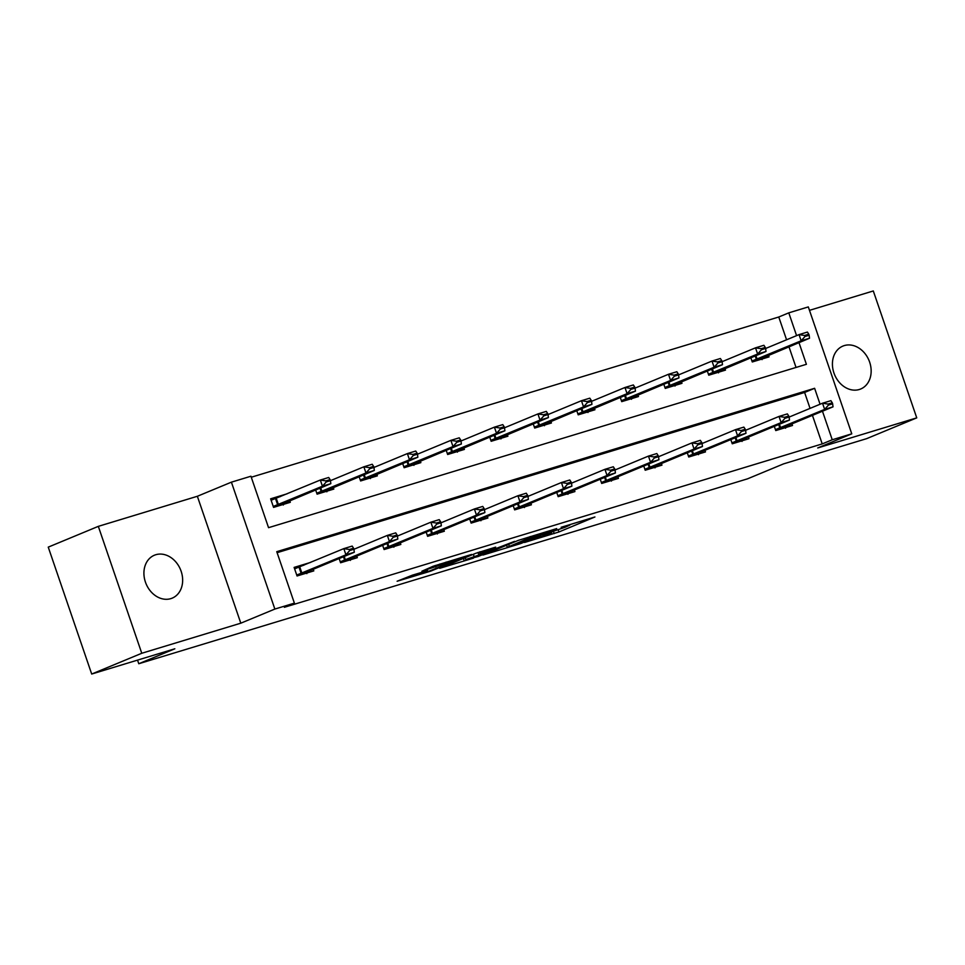 <?xml version="1.0" encoding="UTF-8"?>
<svg xmlns="http://www.w3.org/2000/svg" width="965" height="965" viewBox="0 0 965 965"><rect width="100%" height="100%" fill="white"/><g stroke="black" fill="none" stroke-linecap="round" stroke-linejoin="round"><path stroke-width="1.45" d="M524.562 542.475L558.904 531.98L594.923 516.975L561.135 527.3L569.929 525.069L564.959 527.324L542.849 534.887L551.654 532.656L549.628 533.681L524.562 542.475M170.805 598.638A23.232 18.625 67.5 0 0 172.192 598.143A23.232 18.625 67.5 0 0 180.829 570.399A23.232 18.625 67.5 0 0 155.775 554.73A23.232 18.625 67.5 0 0 154.388 555.225A23.232 18.625 67.5 0 0 145.739 582.969A23.232 18.625 67.5 0 0 170.805 598.638M859.296 389.498A23.232 18.625 67.5 0 0 860.683 389.004A23.232 18.625 67.5 0 0 869.332 361.26A23.232 18.625 67.5 0 0 844.266 345.591A23.232 18.625 67.5 0 0 842.879 346.097A23.232 18.625 67.5 0 0 834.243 373.829A23.232 18.625 67.5 0 0 859.296 389.498M412.393 575.164L397.122 581.244L430.848 571.099L471.571 554.441L433.14 566.25L421.922 571.208L462.742 557.577L427.736 571.702L421.416 573.415L427.628 570.617L412.393 575.164M91.699 674.04L48.25 547.131L98.321 526.359L141.771 653.269L91.699 674.04L174.834 648.794L138.779 663.739L747.501 478.845L783.544 463.888L866.679 438.641L916.75 417.869L817.717 447.953L851.769 433.828L832.24 439.763L822.216 443.912L284.373 607.287L294.385 603.137L274.856 609.06L231.407 482.162L250.936 476.228L268.547 527.674L806.402 364.3L798.984 342.623M141.771 653.269L240.804 623.185L274.856 609.06M482.922 555.056L520.702 543.585L556.721 528.579L518.302 540.376L482.922 555.056M473.429 558.156L439.702 568.313L475.721 553.319L495.66 547.131L480.051 553.729L490.63 550.605L514.55 541.365L478.133 556.516L473.284 557.77M916.75 417.869L873.301 290.96L809.49 310.344M137.537 660.12L138.779 663.739M822.216 443.912L812.446 415.372M810.057 408.388L804.605 392.466L277.112 552.692M789.358 416.977L822.53 403.213L830.901 400.668L832.288 402.803L828.103 404.07L828.465 405.095L832.65 403.828L832.288 402.803M791.951 423.876L792.506 425.481L775.764 430.571L774.328 426.361M745.836 430.197L779.008 416.434L787.38 413.889L788.779 416.024L784.593 417.29L784.943 418.315L789.129 417.049L788.779 416.024M748.442 437.097L748.985 438.701L732.254 443.791L730.807 439.582M702.327 443.418L701.736 442.453L697.55 443.731L697.9 444.756L702.086 443.49L702.46 446.506L657.913 464.997L655.428 466.252L654.982 467.88M704.92 450.317L705.463 451.922L688.733 457.012L687.285 452.79M658.805 456.626L658.214 455.673L654.029 456.952L654.379 457.977L658.564 456.71L658.938 459.726L614.874 478.001L611.906 479.472L611.46 481.089M661.399 463.538L661.954 465.142L645.211 470.232L643.764 466.011M615.284 469.846L614.693 468.894L610.507 470.172L610.869 471.197L615.043 469.919L615.417 472.947L570.882 491.426L568.385 492.681L567.951 494.309M617.877 476.758L618.432 478.363L601.69 483.441L600.254 479.231M571.763 483.067L604.934 469.316L613.306 466.77L614.693 468.894M574.356 489.979L574.911 491.583L558.168 496.661L556.733 492.452M528.241 496.287L561.413 482.524L569.784 479.991L571.171 482.114L566.998 483.381L567.348 484.418L571.533 483.139L571.171 482.114M530.834 503.187L531.389 504.804L514.647 509.882L513.211 505.672M484.732 509.508L517.891 495.745L526.263 493.212L527.662 495.334L523.476 496.601L523.826 497.638L528.012 496.36L527.662 495.334M487.325 516.408L487.868 518.024L471.137 523.102L469.69 518.893M441.21 522.728L440.619 521.775L436.433 523.042L436.783 524.067L440.969 522.801L441.343 525.816L397.278 544.091L394.311 545.563L393.865 547.191M443.804 529.628L444.346 531.232L427.616 536.323L426.168 532.113M397.689 535.949L397.098 534.996L392.912 536.263L393.262 537.288L397.447 536.021L397.821 539.037L353.757 557.312L350.79 558.783L350.355 560.412M400.282 542.849L400.837 544.453L384.094 549.543L382.647 545.334M354.167 549.169L387.339 535.406L395.71 532.861L397.098 534.996M356.76 556.069L357.315 557.673L340.573 562.764L339.137 558.554M310.646 562.39L294.12 567.408L297.051 575.984L313.794 570.894L313.239 569.29M786.572 339.789L778.767 317.002L251.274 477.229M796.041 367.448L788.96 346.773M765.872 348.377L765.281 347.424L761.108 348.691L761.457 349.716L765.643 348.449L766.005 351.465L757.634 354.01L708.443 374.251M768.466 355.277L769.021 356.881L752.278 361.971L750.842 357.762M722.351 361.598L721.772 360.645L717.586 361.911L717.936 362.937L722.122 361.67L755.523 347.834L763.894 345.289L765.281 347.424M724.944 368.497L725.499 370.102L708.756 375.192L707.321 370.982M678.841 374.818L678.25 373.853L674.065 375.132L674.414 376.157L678.6 374.89L712.001 361.055L720.373 358.51L721.772 360.645M681.435 381.718L681.978 383.322L665.247 388.413L663.799 384.191M635.32 388.026L634.729 387.074L630.543 388.352L630.893 389.378L635.079 388.111L668.492 374.275L676.851 371.73L678.25 373.853M637.913 394.938L638.456 396.543L621.725 401.633L620.278 397.411M591.798 401.247L591.207 400.294L587.022 401.573L587.371 402.598L591.557 401.331L624.97 387.496L633.342 384.951L634.729 387.074M594.392 408.159L594.947 409.763L578.204 414.841L576.756 410.632M548.277 414.468L547.686 413.515L543.5 414.781L543.862 415.819L548.048 414.54L548.409 417.568L540.038 420.101L490.847 440.342M550.87 421.379L551.425 422.984L534.682 428.062L533.247 423.852M504.755 427.688L504.176 426.735L499.991 428.002L500.34 429.039L504.526 427.76L504.888 430.776L496.529 433.321L447.326 453.562M507.349 434.588L507.904 436.204L491.161 441.282L489.725 437.073M461.234 440.909L460.655 439.956L456.469 441.222L456.819 442.26L461.005 440.981L494.406 427.145L502.777 424.612L504.176 426.735M463.839 447.808L464.382 449.425L447.651 454.503L446.204 450.293M417.724 454.129L417.133 453.176L412.948 454.443L413.297 455.468L417.483 454.201L450.884 440.366L459.256 437.82L460.655 439.956M420.318 461.029L420.861 462.633L404.13 467.723L402.682 463.514M374.203 467.35L373.612 466.397L369.426 467.663L369.776 468.688L373.962 467.422L374.336 470.438L365.964 472.983L316.761 493.224M376.796 474.249L377.351 475.854L360.608 480.944L359.161 476.734M330.681 480.57L330.09 479.617L325.905 480.884L326.267 481.909L330.44 480.642L330.814 483.658L322.443 486.203L273.252 506.444M333.275 487.47L333.83 489.074L317.087 494.164L315.651 489.955M287.16 493.791L270.634 498.808L273.565 507.385L290.308 502.295L289.753 500.69M240.804 623.185L197.355 496.275L98.321 526.359M197.355 496.275L231.407 482.162M778.767 317.002L788.791 312.853L808.308 306.918L851.769 433.828M820.069 404.239L814.617 388.304L276.762 551.678L294.385 603.137M832.24 439.763L822.47 411.223M796.583 335.639L788.791 312.853M804.605 392.466L814.617 388.304M515.744 544.996L550.545 530.738L530.533 537.457L507.276 547.288L515.744 544.996M465.793 559.579L470.425 558.723L489.279 551.401L465.793 559.579L465.142 557.698M752.012 361.175L762.495 357.991L809.526 338.245L801.155 340.79L751.964 361.031M804.979 336.495L809.152 335.229L808.803 334.204L804.617 335.47L804.979 336.495L801.155 340.79L799.044 334.614L765.643 348.474M762.495 357.991L762.061 359.619M804.617 335.47L799.044 334.614L807.416 332.069L808.803 334.204M809.526 338.245L809.152 335.229M832.65 403.828L833.012 406.844L788.948 425.119L785.98 426.59L785.546 428.219M775.45 429.63L824.641 409.389L822.53 403.213L828.103 404.07M833.012 406.844L824.641 409.389L828.465 405.095M761.457 349.716L757.634 354.01L755.523 347.834L761.108 348.691M708.491 374.396L718.973 371.211L766.005 351.465M718.973 371.211L718.539 372.84M664.969 387.616L675.452 384.432L722.483 364.686L714.124 367.231L664.921 387.472M717.936 362.937L714.124 367.231L712.001 361.055L717.586 361.911M675.452 384.432L675.018 386.06M722.483 364.686L722.122 361.67M789.129 417.049L789.491 420.065L744.956 438.556L742.459 439.811L742.025 441.439M731.928 442.851L781.131 422.61L779.008 416.434L784.593 417.29M789.491 420.065L781.131 422.61L784.943 418.315M745.607 430.269L745.257 429.232L741.072 430.511L741.422 431.536L745.607 430.269L745.981 433.285L701.434 451.777L698.937 453.031L698.503 454.66M688.407 456.071L737.61 435.83L735.487 429.654L743.858 427.109L745.257 429.232M702.086 443.514L735.487 429.654L741.072 430.511M745.981 433.285L737.61 435.83L741.422 431.536M621.448 400.837L631.93 397.652L678.974 377.906L670.603 380.451L621.4 400.692M674.414 376.157L670.603 380.451L668.492 374.275L674.065 375.132M631.93 397.652L631.496 399.281M678.974 377.906L678.6 374.89M577.926 414.057L588.421 410.873L635.452 391.127L627.081 393.66L577.878 413.913M630.893 389.378L627.081 393.66L624.97 387.496L630.543 388.352M588.421 410.873L587.975 412.501M635.452 391.127L635.079 388.111M534.417 427.278L544.899 424.093L591.931 404.347L583.56 406.88L534.369 427.133M587.371 402.598L583.56 406.88L581.449 400.716L548.048 414.564M544.899 424.093L544.465 425.71M587.022 401.573L581.449 400.716L589.82 398.171L591.207 400.294M591.931 404.347L591.557 401.331M644.885 469.292L694.088 449.051L691.977 442.875L700.337 440.33L701.736 442.453M658.576 456.722L691.977 442.875L697.55 443.731M702.46 446.506L694.088 449.051L697.9 444.756M601.364 482.512L650.567 462.259L648.456 456.095L656.827 453.55L658.214 455.673M615.055 469.943L648.456 456.095L654.029 456.952M658.938 459.726L650.567 462.259L654.379 457.977M557.854 495.733L607.045 475.48L604.934 469.316L610.507 470.172M615.417 472.947L607.045 475.48L610.869 471.197M571.533 483.139L571.895 486.155L527.36 504.647L524.864 505.901L524.429 507.53M514.333 508.941L563.524 488.7L561.413 482.524L566.998 483.381M571.895 486.155L563.524 488.7L567.348 484.418M528.012 496.36L528.374 499.375L483.839 517.867L481.342 519.122L480.908 520.75M470.811 522.162L520.014 501.921L517.891 495.745L523.476 496.601M528.374 499.375L520.014 501.921L523.826 497.638M484.49 509.58L484.141 508.555L479.955 509.822L480.305 510.859L484.49 509.58L484.864 512.596L440.317 531.088L437.82 532.342L437.386 533.971M427.29 535.382L476.493 515.141L474.382 508.965L482.741 506.42L484.141 508.555M440.969 522.825L474.382 508.965L479.955 509.822M484.864 512.596L476.493 515.141L480.305 510.859M543.862 415.819L540.038 420.101L537.927 413.925L504.526 427.784M490.895 440.486L501.378 437.302L548.409 417.568M501.378 437.302L500.944 438.93M543.5 414.781L537.927 413.925L546.299 411.392L547.686 413.515M500.34 429.039L496.529 433.321L494.406 427.145L499.991 428.002M447.374 453.707L457.856 450.522L504.888 430.776M457.856 450.522L457.422 452.151M403.853 466.927L414.335 463.743L461.379 443.996L453.007 446.542L403.804 466.783M456.819 442.26L453.007 446.542L450.884 440.366L456.469 441.222M414.335 463.743L413.901 465.371M461.379 443.996L461.005 440.981M360.331 480.148L370.825 476.963L417.857 457.217L409.486 459.762L360.283 480.003M413.297 455.468L409.486 459.762L407.375 453.586L373.974 467.446M370.825 476.963L370.379 478.592M412.948 454.443L407.375 453.586L415.734 451.041L417.133 453.176M417.857 457.217L417.483 454.201M383.768 548.603L432.971 528.362L430.86 522.186L439.232 519.64L440.619 521.775M397.459 536.045L430.86 522.186L436.433 523.042M441.343 525.816L432.971 528.362L436.783 524.067M369.776 468.688L365.964 472.983L363.853 466.807L330.452 480.667M316.822 493.368L327.304 490.184L374.336 470.438M327.304 490.184L326.858 491.812M369.426 467.663L363.853 466.807L372.225 464.262L373.612 466.397M340.259 561.823L389.45 541.582L387.339 535.406L392.912 536.263M397.821 539.037L389.45 541.582L393.262 537.288M270.827 499.363L280.477 496.553M326.267 481.909L322.443 486.203L320.332 480.027L271.129 500.268M273.3 506.589L283.782 503.404L330.814 483.658M283.782 503.404L283.348 505.033M325.905 480.884L320.332 480.027L328.703 477.482L330.09 479.617M303.975 565.152L294.313 567.963M353.938 549.242L353.576 548.216L349.39 549.483L349.752 550.508L353.938 549.242L354.3 552.257L310.235 570.532L307.268 572.004L306.834 573.632M296.738 575.044L345.928 554.803L343.817 548.627L352.189 546.081L353.576 548.216M294.615 568.868L343.817 548.627L349.39 549.483M354.3 552.257L345.928 554.803L349.752 550.508M558.18 529.857L558.904 531.98M553.464 531.462L554.2 533.621M530.219 536.54L530.533 537.457M508.664 544.381L509.303 546.262M480.124 551.763L480.679 553.403M477.989 552.462L478.7 554.525M473.357 554.296L473.996 556.178M446.132 562.088L446.409 562.897M439.98 563.958L440.462 565.357M435.227 565.466L435.758 567.01M755.197 355.952L756.355 359.354M755.921 355.651L757.091 359.064M780.589 427.664L779.418 424.25M779.841 427.953L778.683 424.552M775.498 429.775L785.98 426.59M711.675 369.173L712.833 372.574M712.411 368.871L713.581 372.285M668.154 382.393L669.324 385.795M668.89 382.092L670.06 385.505M737.067 440.884L735.897 437.471M736.331 441.174L735.161 437.772M731.977 442.995L742.459 439.811M693.546 454.105L692.375 450.691M692.81 454.394L691.64 450.993M688.455 456.216L698.937 453.031M624.632 395.614L625.803 399.015M625.368 395.3L626.538 398.726M581.111 408.834L582.281 412.236M581.847 408.521L583.017 411.946M537.601 422.043L538.76 425.456M538.325 421.741L539.495 425.167M650.024 467.325L648.854 463.9M649.288 467.615L648.118 464.213M644.934 469.436L655.428 466.252M606.503 480.546L605.332 477.12M605.767 480.835L604.597 477.434M601.424 482.657L611.906 479.472M562.981 493.766L561.811 490.341M562.245 494.056L561.087 490.642M557.903 495.877L568.385 492.681M519.472 506.975L518.302 503.561M518.724 507.276L517.566 503.863M514.381 509.086L524.864 505.901M475.95 520.195L474.78 516.782M475.214 520.497L474.044 517.083M470.86 522.306L481.342 519.122M432.429 533.416L431.258 530.002M431.693 533.705L430.523 530.304M427.338 535.527L437.82 532.342M494.08 435.263L495.238 438.677M494.816 434.962L495.986 438.387M450.558 448.484L451.729 451.897M451.294 448.182L452.464 451.596M407.037 461.704L408.207 465.106M407.773 461.403L408.943 464.816M363.516 474.925L364.686 478.326M364.251 474.623L365.421 478.037M388.907 546.636L387.737 543.223M388.171 546.926L387.001 543.524M383.817 548.747L394.311 545.563M319.994 488.145L321.164 491.547M320.73 487.844L321.9 491.257M345.386 559.857L344.216 556.443M344.65 560.146L343.48 556.745M340.307 561.968L350.79 558.783M275.532 498.591L277.643 504.767M276.267 498.302L278.378 504.478M301.876 573.077L299.753 566.901M301.128 573.367L299.017 567.191M296.786 575.188L307.268 572.004M506.577 545.249L507.276 547.288M479.448 551.98L480.051 553.729M463.405 558.421L464.093 560.436M421.114 572.51L421.416 573.415"/></g></svg>
